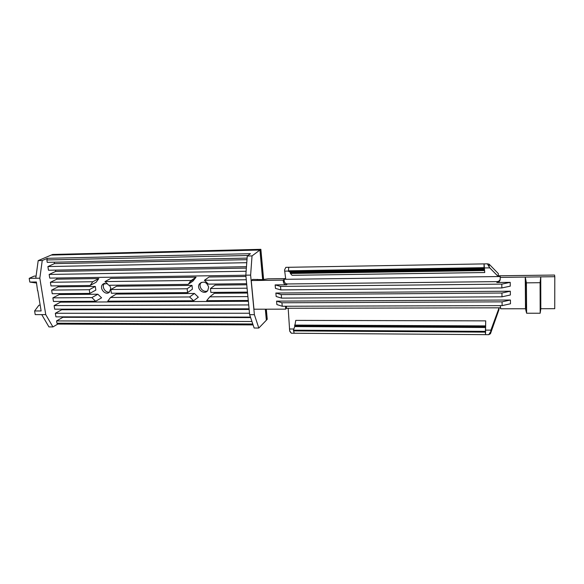 <?xml version="1.0" encoding="UTF-8"?>
<svg xmlns="http://www.w3.org/2000/svg" width="584" height="584" viewBox="0 0 584 584"><rect width="100%" height="100%" fill="white"/><g stroke="black" fill="none" stroke-linecap="round" stroke-linejoin="round"><path stroke-width="0.88" d="M294.701 325.879L485.559 326.748L485.713 320.864L295.76 320.39L294.694 326.587L293.467 330.186L294.183 333.252L291.358 333.23L289.671 330.843L288.175 308.257L498.802 307.826L498.882 309.892L490.458 333.727L490.896 330.142L498.831 308.542M293.46 330.894L485.377 332.128L485.523 334.647L294.183 333.252M485.559 326.748L485.377 332.128M490.377 332.128L488.771 334.676L485.523 334.647L485.713 320.864M488.771 334.676L490.458 333.727M289.89 331.544L291.358 333.23M498.305 273.589L498.305 276.553L498.305 273.589L489.144 264.194L487.399 263.837L489.728 267.859L498.305 276.553L285.744 279.305L284.554 269.939L285.846 267.348L487.399 263.837M288.481 270.808L288.606 271.414L290.204 272.093L290.401 273.48L292.073 275.312L484.735 272.538L484.07 263.895L484.056 267.662L288.481 270.808L288.73 267.297M290.204 272.093L484.37 269.056L484.056 267.662M484.37 269.056L484.735 272.538M285.722 279.123L284.072 279.327L283.225 280.13L283.371 281.889C283.7 283.656 284.751 284.62 286.525 284.78L275.152 284.904L280.532 286.401L501.802 284.123L501.86 287.941L280.831 289.919L275.458 288.394L275.152 284.904M284.072 279.327L284.218 281.079L283.371 281.889M284.218 281.079C284.547 282.846 285.591 283.802 287.364 283.963L496.955 281.619L496.86 282.495C498.911 282.284 500.028 281.211 500.203 279.291L500.254 276.531L285.744 279.305M286.364 306.242L286.518 308.257L285.685 309.155L253.967 309.213L251.244 280.532L252.602 279.4L262.515 279.641L268.085 278.823L285.649 278.597M286.372 306.534L285.539 307.432L285.685 309.155M526.622 313.221L526.403 282.846L540.091 282.7L540.178 313.221L526.622 313.221L525.498 308.746L500.656 308.783L500.305 305.636M286.518 308.257L288.175 308.257M498.984 307.819L500.641 307.819M500.203 279.174C499.714 280.685 498.634 281.495 496.955 281.619M526.272 286.058L526.432 308.615L525.483 304.125L525.323 281.948L526.272 286.058M526.396 304.125L525.483 304.125M540.178 313.221L540.821 308.717L540.747 276.874L500.174 277.393M525.498 308.746L525.264 277.072L526.403 282.846M540.091 282.7L540.747 276.874L554.8 276.699L554.734 308.695L540.821 308.717M281.933 302.767L502.065 301.855L502.123 305.629L282.233 306.25L276.874 304.578L276.575 301.125L281.933 302.767L282.233 306.25M502.065 301.855L510.431 300.015L510.482 303.768L502.123 305.629M276.575 301.125L510.431 300.015M280.532 286.401L280.831 289.919M496.86 282.495L510.219 282.349L510.263 286.153L501.86 287.941M501.802 284.123L510.219 282.349M275.867 293.037L281.233 294.606L501.933 293.015L501.992 296.811L281.532 298.11L276.166 296.504L275.867 293.037L510.321 291.204L510.372 294.986L501.992 296.811M281.233 294.606L281.532 298.11M501.933 293.015L510.321 291.204M257.267 279.342L257.303 279.707M498.641 275.787L554.552 275.049L554.8 276.699M283.225 280.13L251.244 280.532M187.581 292.606L187.143 288.773L191.99 285.386L192.421 289.168L187.581 292.606L111.369 293.234L110.85 289.518L187.143 288.773M191.99 285.386L116.625 286.218L110.85 289.518M208.641 287.109C206.692 281.97 203.685 280.831 199.618 283.693C195.574 288.532 204.327 295.781 207.809 290.467L208.641 287.109M201.305 282.379L201.042 282.685C197.793 286.467 203.144 293.19 207.517 290.832M107.427 283.605L103.032 284.072C98.426 287.54 105.237 296.146 109.434 292.168L110.799 288.116L109.551 285.262M104.572 283.306C101.142 286.284 105.288 293.372 109.639 291.971M54.224 262.187L54.451 263.632L246.988 259.668M247.105 258.106L47.224 262.34L46.844 259.96L47.362 258.325L42.238 260.522L39.829 278.196L45.749 314.608L52.918 326.923L57.816 324.076L56.925 323.215L56.56 320.923L251.945 321.499M54.451 263.632L47.895 266.559L246.762 262.69M55.473 270.115L55.677 271.414L246.36 268.1M246.463 266.691L48.487 270.246L47.895 266.559M55.677 271.414L49.151 274.443L246.119 271.253M245.835 275.232L49.735 278.108L49.151 274.443M245.959 276.473L209.05 276.998L204.407 280.291L246.273 279.751M56.714 278.006L56.889 279.159L98.82 278.561L96.119 282.269L90.089 285.488L50.983 285.934L50.406 282.284L92.812 281.736L90.089 285.488M247.558 293.044L214.335 293.307L209.787 296.833L247.901 296.584M193.581 300.76L198.326 297.205L194.428 293.467L189.625 296.964L110.522 297.482L107.748 301.191L193.581 300.76L189.625 296.964M110.522 297.482L116.282 294.081L194.428 293.467M188.172 284.364L193.012 281.035L196.071 277.181L191.26 280.466L104.967 281.583L108.799 285.269L188.172 284.364L191.26 280.466M104.967 281.583L110.829 278.393L196.071 277.181M57.94 285.853L58.101 286.861L95.316 286.452L89.286 289.722L51.648 290.095L52.224 293.723L89.826 293.409L89.286 289.722M89.826 293.409L95.842 290.087L95.316 286.452M59.166 293.664L59.305 294.533L97.849 294.226L91.863 297.606L52.881 297.855L53.458 301.468L95.652 301.256L91.863 297.606M95.652 301.256L101.587 297.825L97.849 294.226M60.393 301.432L60.502 302.162L248.353 301.271M247.09 288.189L210.459 288.547L215.007 285.131L246.762 284.78M60.502 302.162L54.115 305.585L248.704 304.936M61.605 309.162L61.7 309.754L249.142 309.447M249.076 308.812L54.684 309.177L54.115 305.585M61.7 309.754L55.341 313.272L249.507 313.236M62.816 316.856L62.882 317.309L250.624 317.587M250.463 317.097L55.911 316.849L55.341 313.272M62.882 317.309L56.56 320.923M45.749 314.608L35.215 314.608L34.609 310.965L41.128 310.958L37.799 290.62M34.609 310.965L38.946 305.184L40.186 305.176M37.588 290.803L36.383 281.984L29.813 282.072L29.2 278.356L34.171 276.101L36.077 276.071M36.558 283.043L29.813 282.072M29.2 278.356L39.829 278.196M249.645 314.681L254.39 314.688L258.814 328.04L254.142 328.018L249.645 314.681L245.827 275.166L247.266 256.011L250.441 253.682L47.362 258.325M245.827 275.166L250.624 275.101L252.032 255.909L259.931 250.025L51.239 255.062L52.648 254.463L260.785 249.39L263.501 279.262L260.865 249.324L263.596 279.254M247.266 256.011L252.032 255.909M254.39 314.688L250.624 275.101M59.305 294.533L52.881 297.855M58.101 286.861L51.648 290.095M56.889 279.159L50.406 282.284M41.727 314.608L48.939 326.901L52.918 326.923M42.238 260.522L38.194 260.61L35.777 278.254M247.966 255.5L46.844 259.96M258.814 328.04L266.348 320.222L265.34 309.192L266.348 320.222L267.238 319.295L266.319 309.192M38.194 260.61L51.239 255.062L259.931 250.025L262.632 279.539L259.931 250.025L260.785 249.39L52.648 254.463L260.865 249.324M253.091 324.908L57.816 324.076M56.925 323.215L252.777 323.974M285.539 307.432L285.693 306.242M209.787 296.833L206.648 300.694L248.273 300.483M246.652 283.693L208.408 284.131L204.407 280.291M247.463 292.109L210.875 292.416L210.459 288.547M98.82 278.561L92.812 281.736M287.956 308.257L499.064 307.819L498.882 309.892M266.231 309.192L267.158 319.375L266.231 309.192M294.643 325.084L485.545 325.894M294.694 326.587L485.567 327.5M293.467 330.186L485.37 331.369M294.657 325.733L485.552 326.595M289.452 328.989L293.869 329.018M485.486 330.113L490.896 330.142M288.489 271.078L284.591 271.137M489.728 267.859L484.216 267.947M489.144 264.194L489.136 266.574M290.401 273.48L484.413 270.553M484.078 268.312L288.606 271.414M290.321 272.692L484.399 269.706M290.306 272.903L484.399 269.932M287.364 283.963L286.525 284.78M498.305 275.101L498.575 276.458M199.618 283.693L201.042 282.685M103.032 284.072L104.266 283.393M189.574 282.108L194.406 278.802"/></g></svg>
